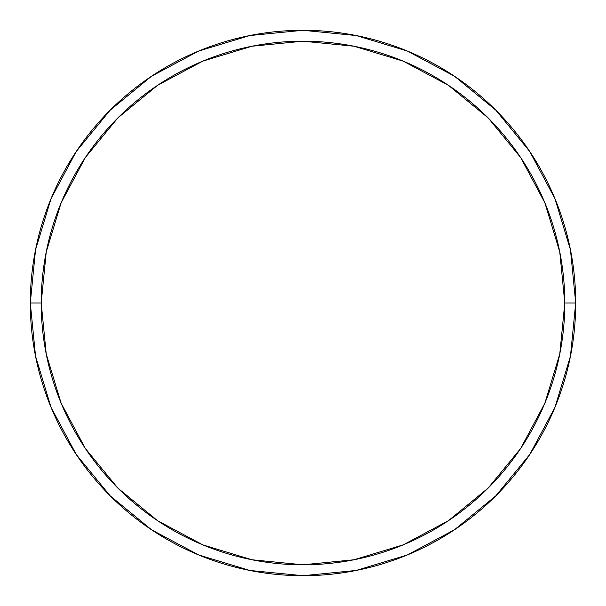 <?xml version="1.0" encoding="UTF-8"?>
<svg xmlns="http://www.w3.org/2000/svg" width="606" height="606" viewBox="0 0 606 606"><rect width="100%" height="100%" fill="white"/><g stroke="black" fill="none" stroke-linecap="round" stroke-linejoin="round"><path stroke-width="0.91" d="M30.3 303A272.7 272.7 0 0 0 303 575.7A272.7 272.7 0 0 0 575.7 303L564.792 303A261.792 261.792 0 0 1 303 564.792A261.792 261.792 0 0 1 41.208 303L46.238 354.071L61.138 403.187L85.325 448.448L117.882 488.118L157.552 520.675L202.813 544.862L251.929 559.762L303 564.792L354.071 559.762L403.187 544.862L448.448 520.675L488.118 488.118L520.675 448.448L544.862 403.187L559.762 354.071L564.792 303L559.762 251.929L544.862 202.813L520.675 157.552L488.118 117.882L448.448 85.325L403.187 61.138L354.071 46.238L303 41.208L251.929 46.238L202.813 61.138L157.552 85.325L117.882 117.882L85.325 157.552L61.138 202.813L46.238 251.929L41.208 303L30.3 303L41.208 303A261.792 261.792 0 0 1 303 41.208A261.792 261.792 0 0 1 564.792 303L575.7 303A272.7 272.7 0 0 0 303 30.3A272.7 272.7 0 0 0 30.3 303A272.7 272.7 0 0 1 303 30.3A272.7 272.7 0 0 1 575.7 303A272.7 272.7 0 0 1 303 575.7A272.7 272.7 0 0 1 30.3 303L35.542 249.801L51.056 198.639L76.204 151.568M76.258 151.492L110.171 110.171L151.424 76.311M151.492 76.258L198.639 51.056L249.801 35.542L302.909 30.3M303 30.3L356.199 35.542L407.361 51.056L454.432 76.204M454.508 76.258L495.829 110.171L529.689 151.424M529.742 151.492L554.944 198.639L570.458 249.801L575.7 302.909M575.7 303L570.458 356.199L554.944 407.361L529.795 454.432M529.742 454.508L495.829 495.829L454.576 529.689M454.508 529.742L407.361 554.944L356.199 570.458L303.091 575.7M303 575.7L249.801 570.458L198.639 554.944L151.568 529.795M151.492 529.742L110.171 495.829L76.311 454.576M76.258 454.508L51.056 407.361L35.542 356.199L30.3 303.091"/></g></svg>
